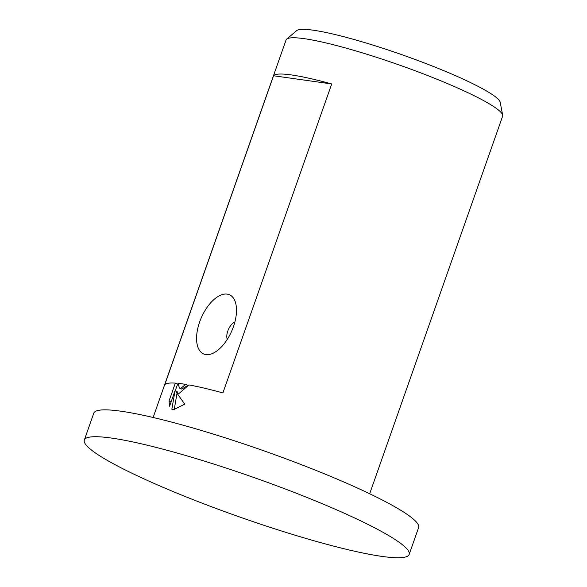 <?xml version="1.0" encoding="UTF-8"?>
<svg xmlns="http://www.w3.org/2000/svg" width="587" height="587" viewBox="0 0 587 587"><rect width="100%" height="100%" fill="white"/><g stroke="black" fill="none" stroke-linecap="round" stroke-linejoin="round"><path stroke-width="0.88" d="M409.154 554.436L418.619 527.566A172.189 20.985 -160.6 0 0 306.59 466.687A172.189 20.985 -160.6 0 0 120.885 411.193A172.189 20.985 -160.6 0 0 93.788 413.175L84.323 440.045A172.189 20.985 -160.6 0 0 196.352 500.924A172.189 20.985 -160.6 0 0 382.056 556.417A172.189 20.985 -160.6 0 0 409.154 554.436A172.189 20.985 -160.6 0 0 297.132 493.557A172.189 20.985 -160.6 0 0 111.427 438.063A172.189 20.985 -160.6 0 0 84.323 440.045M369.678 493.748L502.619 116.233A114.795 13.993 -160.6 0 0 502.677 115.206L500.205 102.314A108.169 13.185 -160.6 0 0 426.316 63.697A108.169 13.185 -160.6 0 0 313.128 30.186A108.169 13.185 -160.6 0 0 296.67 30.634L286.669 39.131A114.795 13.993 -160.6 0 0 286.067 39.975L153.119 417.489M502.677 115.206A114.795 13.993 -160.6 0 0 424.262 74.219A114.795 13.993 -160.6 0 0 304.132 38.654A114.795 13.993 -160.6 0 0 286.669 39.131M234.881 321.999A10.764 5.532 -66.4 0 0 228.38 329.527A10.764 5.532 -66.4 0 0 227.264 339.418M205.89 354.577A32.285 16.597 113.6 0 1 199.639 321.97A32.285 16.597 113.6 0 1 227.176 294.124A32.285 16.597 113.6 0 1 236.003 304.66A32.285 16.597 113.6 0 1 215.297 352.017A32.285 16.597 113.6 0 1 205.89 354.577M179.24 393.305L177.399 393.026L176.21 392.138L184.78 404.164L173.444 409.755L171.859 409.198L175.021 390.781L169.57 406.241L169.027 401.016L175.33 383.12A114.795 13.993 -160.6 0 0 164.749 384.734L273.557 75.76A114.795 13.993 19.4 0 1 291.357 74.923A114.795 13.993 19.4 0 1 331.714 83.956L222.906 392.93A114.795 13.993 -160.6 0 0 188.985 384.94L179.24 393.305M185.639 384.368A114.795 13.993 -160.6 0 0 182.55 383.898A114.795 13.993 -160.6 0 0 177.993 383.348L179.483 388.08L181.045 388.183L185.639 384.368L187.891 385.358L181.743 389.071L179.483 388.08M171.096 401.926L169.027 401.016M175.33 383.12L177.604 384.118L175.227 390.869M175.021 390.781L177.281 391.771L177.142 392.542M176.988 393.393L174.17 409.836M176.21 392.138L178.639 393.312M187.891 385.358A111.926 13.64 19.4 0 1 188.684 385.49M172.776 409.594L171.859 409.198M273.557 75.76L331.714 83.956"/></g></svg>
